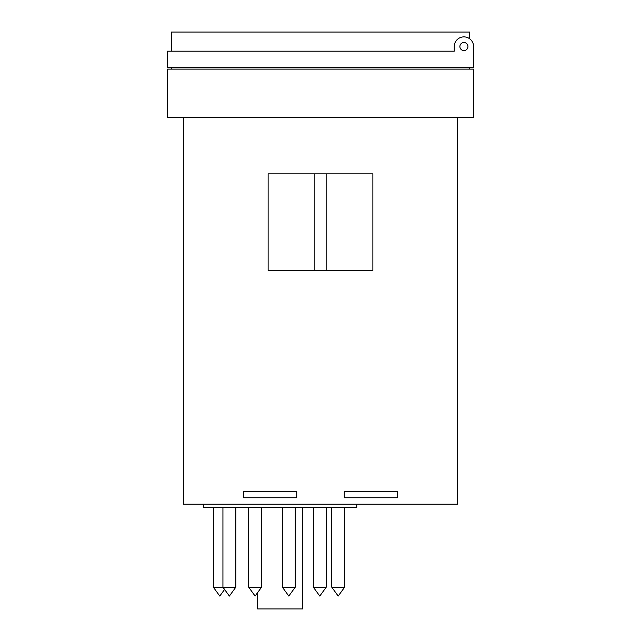 <?xml version="1.0" encoding="UTF-8"?>
<svg xmlns="http://www.w3.org/2000/svg" width="641" height="641" viewBox="0 0 641 641"><rect width="100%" height="100%" fill="white"/><g stroke="black" fill="none" stroke-linecap="round" stroke-linejoin="round"><path stroke-width="0.96" d="M302.776 507.432L302.776 608.95L257.65 608.95L257.65 592.556M224.582 589.456L219.783 596.058L213.341 587.188L235.824 587.188L235.824 507.432M261.56 587.188L255.11 596.058L248.668 587.188L261.56 587.188L261.56 507.432M295.261 587.188L288.811 596.058L282.369 587.188L295.261 587.188L295.261 507.432M326.229 587.188L319.787 596.058L313.337 587.188L326.229 587.188L326.229 507.432M344.642 587.188L338.192 596.058L331.75 587.188L344.642 587.188L344.642 507.432M356.757 504.203L356.757 507.432L203.67 507.432L203.67 504.203M314.859 173.855L326.141 173.855L326.141 270.542L314.859 270.542L314.859 173.855L268.13 173.855L268.13 270.542L314.859 270.542M326.141 173.855L372.87 173.855L372.87 270.542L326.141 270.542M397.444 491.31L397.444 497.761L344.265 497.761L344.265 491.31L397.444 491.31M296.735 491.31L296.735 497.761L243.556 497.761L243.556 491.31L296.735 491.31M457.474 117.455L457.474 504.203L183.526 504.203L183.526 117.455M473.587 117.455L167.413 117.455L167.413 69.116L473.587 69.116L473.587 117.455M171.443 51.184L171.443 32.05L469.557 32.05L469.557 38.7M469.557 67.505L469.557 69.116M171.443 67.505L171.443 69.116M473.587 46.553L473.587 67.505L167.413 67.505L167.413 51.184L454.253 51.184L454.253 46.553A9.671 9.671 0 0 1 463.916 36.882A9.671 9.671 0 0 1 473.587 46.553M463.916 50.583A4.03 4.03 0 0 1 459.893 46.553A4.03 4.03 0 0 1 463.916 42.522A4.03 4.03 0 0 1 467.946 46.553A4.03 4.03 0 0 1 463.916 50.583M222.932 507.432L222.932 587.188L229.374 596.058L235.824 587.188M213.341 587.188L213.341 507.432M248.668 587.188L248.668 507.432M282.369 587.188L282.369 507.432M313.337 587.188L313.337 507.432M331.75 587.188L331.75 507.432"/></g></svg>
